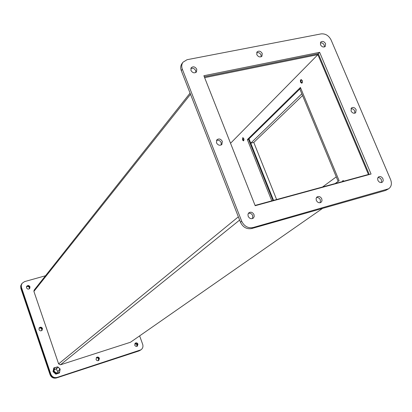<?xml version="1.0" encoding="UTF-8"?>
<svg xmlns="http://www.w3.org/2000/svg" width="412" height="412" viewBox="0 0 412 412"><rect width="100%" height="100%" fill="white"/><g stroke="black" fill="none" stroke-linecap="round" stroke-linejoin="round"><path stroke-width="0.62" d="M53.117 371.557L55.934 374.101L59.446 372.958L55.841 374.173L53.03 371.634L53.823 367.885L53.03 371.634M59.446 372.958L59.575 372.273L56.49 373.272L54.018 371.042L54.636 367.813L57.716 366.819L58.834 367.828M57.489 366.896L53.823 367.885M54.636 367.813L54.168 368.194L53.555 371.418L56.022 373.643L59.575 372.273L60.183 369.049L59.395 368.333M56.49 373.272L56.022 373.643M53.555 371.418L54.018 371.042M324.414 46.958L324.244 45.099C323.296 43.342 321.978 42.601 320.294 42.879M325.604 43.713L325.279 46.453C323.477 47.555 321.875 46.978 320.469 44.728L320.788 42.003C322.586 40.886 324.192 41.458 325.604 43.713M195.824 72.522L195.695 70.653C194.474 68.485 192.837 67.784 190.782 68.562M196.771 69.247L196.498 71.93C194.433 73.496 192.569 72.986 190.921 70.406L191.178 67.748C193.243 66.157 195.108 66.662 196.771 69.247M252.53 218.581L252.736 215.656C251.727 213.679 250.259 212.911 248.343 213.365M254.024 214.642L254.209 216.624L253.256 218.185C251.181 219.256 249.481 218.618 248.153 216.269L247.962 214.302L248.894 212.747C250.97 211.65 252.68 212.278 254.024 214.642M354.768 113.218L354.681 110.962C353.8 109.273 352.548 108.521 350.931 108.706M356.143 109.736L355.654 112.79C353.862 113.733 352.317 113.115 351.024 110.952L351.503 107.913C353.295 106.955 354.84 107.563 356.143 109.736M221.172 145.003L221.167 142.629C220.039 140.523 218.463 139.797 216.449 140.451M222.341 141.409L221.862 144.499C219.766 145.858 217.969 145.292 216.465 142.799L216.923 139.735C219.019 138.355 220.827 138.911 222.341 141.409M320.227 202.725L320.361 199.892C319.46 198.115 318.152 197.343 316.442 197.58M321.798 198.862L322.004 200.85L321.046 202.354C319.135 203.245 317.559 202.591 316.318 200.392L316.107 198.419L317.049 196.921C318.96 196.009 320.546 196.658 321.798 198.862M261.172 56.774L261.023 54.904C259.951 52.952 258.484 52.226 256.619 52.726M262.248 53.498L261.939 56.217C260.013 57.531 258.288 56.98 256.774 54.575L257.067 51.876C258.993 50.547 260.724 51.088 262.248 53.498M381.383 182.573L381.424 179.889C380.606 178.278 379.431 177.515 377.892 177.598M382.985 178.839L383.217 180.791L382.29 182.233C380.518 183 379.04 182.341 377.856 180.265L377.624 178.324L378.54 176.887C380.312 176.104 381.79 176.753 382.985 178.839M321.123 33.887L187.069 59.704L182.974 62.227C181.589 64.246 181.378 66.579 182.341 69.226L241.705 221.223C244.223 226.286 247.967 228.403 252.947 227.568L388.712 188.753C391.431 186.646 392.064 183.613 390.617 179.647L331.078 39.954C328.766 35.556 325.449 33.537 321.123 33.887M203.873 75.72L319.635 52.324L371.063 174.044L255.188 205.706L203.873 75.72M182.974 62.227L181.934 63.654C180.554 65.673 180.338 68.001 181.295 70.637L240.453 222.228C242.956 227.28 246.695 229.386 251.66 228.552L385.601 190.473L388.712 188.753M369.286 174.528L318.285 53.694L319.635 52.324M204.64 77.662L317.884 54.652L317.539 53.848L318.285 53.694L204.3 76.797M59.616 368.771L59.096 370.594C57.989 371.202 57.134 370.929 56.526 369.775L57.031 367.968C58.144 367.344 59.004 367.612 59.616 368.771M134.698 345.163L135.306 343.114C136.449 342.573 137.33 342.902 137.958 344.108L137.34 346.162L136.939 346.358L135.61 346.224L134.698 345.163M137.464 344.437L136.48 343.34L135.074 343.304L136.284 343.263L137.273 344.051L137.078 346.301L137.464 344.437M26.502 287.813L26.749 286.206C28.026 285.156 29.108 285.362 29.999 286.829L29.746 288.452C28.469 289.487 27.388 289.276 26.502 287.813M29.669 287.257C28.902 285.897 27.882 285.624 26.6 286.438C27.882 285.624 28.902 285.897 29.669 287.257L29.566 288.647L29.669 287.257M38.96 329.548L39.341 327.731C40.623 326.829 41.669 327.082 42.467 328.488L42.07 330.321C40.788 331.207 39.748 330.949 38.96 329.548M42.117 328.853C41.421 327.55 40.443 327.241 39.176 327.926C40.443 327.241 41.421 327.55 42.117 328.853L41.885 330.491L42.117 328.853M96.037 359.434L96.64 357.369C97.84 356.761 98.767 357.086 99.421 358.337L98.798 360.412C97.603 361.005 96.681 360.68 96.037 359.434M98.978 358.651L97.927 357.513L96.434 357.544L97.716 357.436L98.777 358.239L98.566 360.552L98.978 358.651M139.637 335.878L142.665 344.283C143.345 346.605 142.779 348.444 140.971 349.814L139.477 350.607L56.774 377.691C53.828 378.334 51.716 377.243 50.444 374.426L50.073 374.719C51.346 377.536 53.452 378.623 56.392 377.984L138.983 350.931L140.471 350.133L56.774 377.691C53.828 378.334 51.716 377.243 50.444 374.426L20.924 286.711L21.192 284.852L22.099 283.312L24.602 281.592L45.495 275.762M140.971 349.814L57.155 377.402C54.204 378.041 52.092 376.954 50.815 374.127L21.393 287.226L21.28 285.331L22.099 283.312M136.784 346.394L136.975 344.767L134.879 343.541M29.345 288.822L29.34 287.689C28.691 286.438 27.738 286.108 26.492 286.695M41.669 330.635L41.761 329.219L41.246 328.426L40.18 327.926L39.047 328.153M98.308 360.654L98.54 358.965L98.247 358.419L97.433 357.807L96.259 357.76M50.073 374.719L20.852 288.395L20.703 285.887L21.784 283.75L20.93 286.077L21.172 287.967L21.491 287.535M50.815 374.127L50.444 374.426L21.172 287.967L20.852 288.395M302.279 80.51L302.48 82.251L301.764 83.234L300.549 82.23L300.348 80.495L301.064 79.511L302.279 80.51M243.816 138.602L243.513 140.878L242.477 139.925L242.781 137.649L243.816 138.602M272.945 200.541L248.518 139.328L300.703 88.142M317.539 53.848L368.544 174.734L368.431 174.467L255.074 205.418M248.518 139.328L247.355 139.606L300.415 87.452L339.107 180.677L335.162 183.551M271.776 200.855L247.355 139.606M342.254 181.615L342.938 180.59L344.041 181.125M322.55 208.4L130.491 342.248L60.43 364.816L239.609 220.07M190.066 93.107L34.108 290.146L33.902 291.408L58.617 363.873L60.43 364.816M230.54 143.268L317.884 54.652M322.565 186.986L336.274 176.851L338.149 181.373L299.838 88.992L301.826 93.797L250.748 143.175L249.018 138.839L273.578 200.366M302.552 95.548L253.782 142.444L276.612 199.537M253.782 142.444L250.748 143.175M181.295 70.637L182.341 69.226M387.172 189.448L385.601 190.473M252.947 227.568L251.66 228.552M241.705 221.223L240.453 222.228M56.392 377.984L57.155 377.402M138.983 350.931L139.977 350.288M238.352 216.841L58.617 363.873M33.902 291.408L190.519 94.276M301.131 80.062C302.248 80.129 302.599 80.963 302.176 82.565C301.059 82.493 300.709 81.658 301.131 80.062M244.022 139.436L243.801 140.332C242.91 140.178 242.617 139.431 242.91 138.102L243.858 138.715M342.882 181.44L343.139 181.084L343.907 181.162M59.096 370.594L56.861 372.355M57.031 367.968L54.811 369.755M301.198 79.578C300.297 80.767 300.559 81.957 301.981 83.142M242.982 137.665C242.308 138.319 242.55 139.354 243.703 140.78M343.186 180.569L342.696 181.491"/></g></svg>
